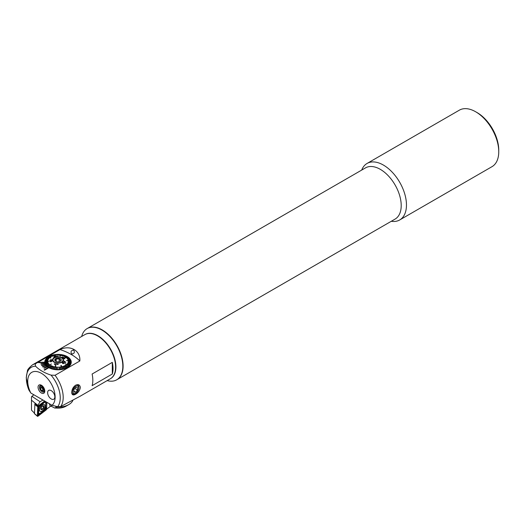 <?xml version="1.0" encoding="UTF-8"?>
<svg xmlns="http://www.w3.org/2000/svg" width="525" height="525" viewBox="0 0 525 525"><rect width="100%" height="100%" fill="white"/><g stroke="black" fill="none" stroke-linecap="round" stroke-linejoin="round"><path stroke-width="0.79" d="M361.712 170.074A32.629 18.841 60 0 1 367.08 163.446L459.362 110.165A32.629 18.841 60 0 1 475.676 111.779L477.12 112.612A30.588 17.66 60 0 1 498.75 150.071L498.75 151.738A32.629 18.841 60 0 1 491.991 166.674L399.702 219.955A32.629 18.841 60 0 1 391.276 221.287M477.12 112.612L475.676 111.779A32.629 18.841 60 0 1 498.75 151.738M367.08 163.446A32.629 18.841 60 0 1 383.388 165.06A32.629 18.841 60 0 1 404.709 193.81A32.629 18.841 60 0 1 399.702 219.955M87.275 328.519A29.571 17.069 60 0 1 87.419 328.433L365.518 167.875A29.571 17.069 60 0 1 380.303 169.339A29.571 17.069 60 0 1 399.617 195.398A29.571 17.069 60 0 1 395.089 219.089L116.99 379.647A29.571 17.069 60 0 1 116.845 379.733M102.204 329.897A29.571 17.069 60 0 1 121.518 355.957A29.571 17.069 60 0 1 116.99 379.647A29.571 17.069 60 0 0 121.518 355.957A29.571 17.069 60 0 0 102.204 329.897A29.571 17.069 60 0 0 87.419 328.433A29.571 17.069 60 0 1 102.204 329.897M38.062 387.194A4.758 2.743 -120 0 0 40.812 392.602A4.758 2.743 -120 0 0 44.566 392.333A4.758 2.743 -120 0 0 44.789 391.072A4.758 2.743 -120 0 0 40.222 384.812A4.758 2.743 -120 0 0 38.062 387.194M75.607 385.219C78.264 384.005 79.846 384.753 80.358 387.47C79.846 390.429 78.258 392.68 75.607 394.223C73.211 395.587 71.912 395.003 71.708 392.464C71.912 389.333 73.211 386.918 75.607 385.219M44.093 369.928L44.527 370.191L48.851 367.677A13.256 7.652 180 0 1 48.635 367.553A13.256 7.652 180 0 1 48.418 367.428L44.093 369.928L44.527 370.191L48.851 367.697A13.256 7.652 180 0 0 63.223 369.193A13.256 7.652 180 0 0 71.262 362.158A13.256 7.652 180 0 0 70.048 358.962A13.105 7.567 0 0 0 69.884 358.739L67.279 358.68M48.405 367.434A13.256 7.652 180 0 1 47.519 366.837L47.519 366.817A13.256 7.652 180 0 1 47.152 366.535A13.256 7.652 180 0 1 46.417 365.873L46.417 365.873A13.256 7.652 180 0 1 46.134 365.544L42.518 366.64L42.807 366.968L46.417 365.873L42.807 366.968M46.121 365.551A13.256 7.652 180 0 1 45.583 364.829L45.583 364.809A13.256 7.652 180 0 1 45.386 364.475A13.256 7.652 180 0 1 45.032 363.72L45.032 363.7A13.256 7.652 180 0 1 44.92 363.352A13.256 7.652 180 0 1 44.769 362.578L44.769 362.558A13.256 7.652 180 0 1 44.75 362.204A13.256 7.652 180 0 1 44.75 362.158A13.256 7.652 180 0 1 46.075 358.824M52.028 405.274A19.372 11.182 -120 0 0 55.125 397.044A19.372 11.182 -120 0 0 41.422 373.314A19.372 11.182 -120 0 0 27.727 381.222A19.372 11.182 -120 0 0 30.824 393.028L52.028 405.274L57.671 406.711L60.631 406.599L79.866 396.375L110.335 378.781A25.489 14.72 -120 0 0 115.612 367.113L115.612 366.778A25.082 14.483 -120 0 0 97.88 336.059A25.082 14.483 -120 0 0 97.735 335.98M115.612 367.113A25.489 14.72 -120 0 0 97.591 335.895A25.489 14.72 -120 0 0 84.847 334.628L32.425 364.895C29 367.802 27.326 369.836 27.412 371.004L26.25 377.678L28.836 389.944L30.824 393.028M51.043 375.126C44.461 372.973 39.303 369.987 35.549 366.181L35.28 363.858L60.053 349.558C70.258 344.649 80.699 350.641 79.833 360.977L55.059 375.283L51.043 375.126A23.96 13.834 -120 0 1 60.244 397.832A23.96 13.834 -120 0 1 57.671 406.711M51.227 390.633A5.099 2.947 -120 0 0 48.681 390.377A5.099 2.947 -120 0 0 47.9 394.465A5.099 2.947 -120 0 0 51.227 398.954A5.099 2.947 -120 0 0 53.78 399.21A5.099 2.947 -120 0 0 54.561 395.122A5.099 2.947 -120 0 0 51.227 390.633A5.099 2.947 -120 0 0 48.681 390.377A5.099 2.947 -120 0 0 47.9 394.465A5.099 2.947 -120 0 0 51.227 398.954A5.099 2.947 -120 0 0 53.78 399.21A5.099 2.947 -120 0 0 54.561 395.122A5.099 2.947 -120 0 0 51.227 390.633M73.769 350.168C71.118 350.313 70.396 351.56 71.61 353.922C74.228 353.771 74.95 352.518 73.769 350.168L73.198 349.991M112.297 374.023L92.111 385.678A25.489 14.72 -120 0 0 92.833 380.264A25.489 14.72 -120 0 0 92.111 374.023L112.297 362.368A25.489 14.72 -120 0 1 113.019 368.609A25.489 14.72 -120 0 1 112.297 374.023L112.297 362.368M79.833 360.977A53.018 30.614 0 0 0 60.053 349.558M44.75 362.204L38.633 362.335L38.653 362.69L44.769 362.578M47.152 366.535L43.864 367.953L44.231 368.235L47.519 366.837M45.386 364.475L41.528 365.262L41.724 365.597L45.583 364.829M44.92 363.352L40.904 363.799L41.016 364.147L45.032 363.72M71.61 353.922L72.181 354.099M43.864 367.933L44.231 368.235L47.519 366.817M41.528 365.249L41.724 365.597L45.583 364.809M40.904 363.779L41.016 364.147M41.016 364.127L45.032 363.7M38.633 362.316L38.653 362.69L44.769 362.558M42.013 387.076A2.087 1.201 -120 0 0 42.525 388.677L43.168 389.688L41.58 390.607L43.188 390.889L43.509 389.137L42.217 387.109L40.609 386.833L40.294 388.579L41.58 390.607M40.294 388.579L41.882 387.66L42.525 388.677A2.087 1.201 -120 0 0 43.424 389.609M41.882 387.66L41.987 387.069M75.784 386.315A4.193 2.422 120 0 0 72.745 391.401A4.193 2.422 120 0 0 75.633 393.245A4.193 2.422 120 0 0 78.671 388.159A4.193 2.422 120 0 0 75.784 386.315M71.735 391.847A5.099 2.947 120 0 0 72.785 393.98A5.099 2.947 120 0 0 75.246 393.783A5.099 2.947 120 0 0 78.652 389.294A5.099 2.947 120 0 0 77.884 385.147A5.099 2.947 120 0 0 75.429 385.35A5.099 2.947 120 0 0 75.095 385.547M73.933 389.55L73.881 391.978L75.653 392.214L77.483 390.009L77.536 387.575L75.764 387.345L73.933 389.55M74.826 388.474L77.483 390.009M73.894 391.197L75.653 392.214M53.996 361.718A5.047 2.914 180 0 1 52.959 359.953A5.047 2.914 180 0 1 56.392 357.19A5.047 2.914 180 0 1 62.022 358.188A5.047 2.914 180 0 1 63.053 359.953A5.047 2.914 180 0 1 59.62 362.716A5.047 2.914 180 0 1 53.996 361.718M60.598 361.102L60.926 360.189L60.034 360.071L59.141 358.837L56.221 359.054L55.086 360.623L55.296 361.003M60.605 358.811A3.262 1.883 180 0 1 60.985 360.721A3.262 1.883 180 0 1 55.414 361.095A3.262 1.883 180 0 1 55.027 360.721A3.262 1.883 180 0 1 56.339 358.332A3.262 1.883 180 0 1 60.605 358.811M56.221 361.528L56.221 359.054M59.141 361.718L59.141 358.837M50.984 359.632L50.426 360.688L51.122 361.476L51.68 360.314L50.984 359.632L51.68 360.34M52.1 360.209L51.148 361.777L50.4 361.732L50.013 360.806L50.964 359.395L52.106 360.393M49.409 361.088L44.907 362.145A13.105 7.567 0 0 0 44.914 362.263A13.105 7.567 0 0 0 44.927 362.381L49.409 361.088L44.927 362.394A13.105 7.567 180 0 0 45.058 363.103L45.058 363.103A13.105 7.567 0 0 0 45.124 363.32L47.939 362.296L45.124 363.339A13.105 7.567 180 0 0 45.413 364.035L45.413 364.035A13.105 7.567 0 0 0 45.531 364.245L48.261 363.011L45.531 364.258A13.105 7.567 180 0 0 45.964 364.928L45.964 364.914A13.105 7.567 0 0 0 46.128 365.124L48.733 363.707L46.128 365.144A13.105 7.567 180 0 0 46.705 365.774L46.705 365.774A13.105 7.567 0 0 0 46.915 365.958L49.357 364.357L46.915 365.977A13.105 7.567 180 0 0 47.624 366.568L47.624 366.548A13.105 7.567 0 0 0 47.749 366.64A13.105 7.567 0 0 0 47.88 366.732L51.391 363.943L47.624 366.548M70.868 363.379L68.073 362.289L70.783 363.608A13.105 7.567 0 0 0 70.868 363.379L70.868 363.398A13.105 7.567 180 0 0 71.046 362.69L68.204 361.804L71.046 362.69A13.105 7.567 0 0 0 71.078 362.44L71.078 362.453A13.105 7.567 180 0 0 71.111 361.948A13.105 7.567 180 0 0 71.105 361.738L66.616 360.557L71.105 361.738A13.105 7.567 0 0 0 71.098 361.607A13.105 7.567 0 0 0 71.085 361.489L66.603 360.419M44.907 363.32A13.105 7.567 180 0 1 44.907 363.28L44.907 361.948A13.105 7.567 180 0 1 44.933 361.443L47.775 360.813L44.933 361.443A13.105 7.567 0 0 1 44.966 361.193L47.775 360.833M44.973 361.193A13.105 7.567 180 0 1 45.143 360.504L47.939 360.078L45.143 360.504M48.024 359.861L45.229 360.255A13.105 7.567 0 0 0 45.143 360.485M45.235 360.255A13.105 7.567 180 0 1 45.563 359.586L48.261 359.356L45.563 359.586M48.392 359.133L45.695 359.343A13.105 7.567 0 0 0 45.563 359.566M45.708 359.343A13.105 7.567 180 0 1 46.174 358.7L48.733 358.667L46.174 358.7M48.91 358.457L46.358 358.477A13.105 7.567 0 0 0 46.174 358.687M46.371 358.477A13.105 7.567 180 0 1 46.974 357.873L50.938 357.906L46.974 357.873M50.938 357.906L47.197 357.656A13.105 7.567 0 0 0 47.086 357.755A13.105 7.567 0 0 0 46.974 357.853M47.217 357.656A13.105 7.567 180 0 1 47.946 357.105L50.105 357.413L47.946 357.105A13.105 7.567 0 0 1 48.208 356.908L50.374 357.236M48.234 356.915A13.105 7.567 180 0 1 49.074 356.416L50.991 356.869L49.074 356.416A13.105 7.567 0 0 1 49.376 356.239L50.991 356.888M49.403 356.245A13.105 7.567 180 0 1 50.347 355.812L51.982 356.396L50.347 355.812M52.316 356.278L50.682 355.661A13.105 7.567 0 0 0 50.347 355.792M50.708 355.668A13.105 7.567 180 0 1 51.739 355.307L53.064 355.996L51.739 355.307A13.105 7.567 0 0 1 52.1 355.182L53.425 355.891L53.064 356.016M52.126 355.189A13.105 7.567 180 0 1 53.235 354.907L55.184 356.055L53.235 354.907A13.105 7.567 0 0 1 53.425 354.848A13.105 7.567 0 0 1 53.616 354.808L55.184 356.055M53.629 354.821A13.105 7.567 180 0 1 54.797 354.618L55.453 355.451L54.797 354.618A13.105 7.567 0 0 1 55.197 354.546L55.853 355.399L55.453 355.471L55.853 355.399M55.21 354.559A13.105 7.567 180 0 1 56.418 354.441L56.418 354.441A13.105 7.567 0 0 1 56.825 354.401A13.105 7.567 180 0 1 58.058 354.388L58.006 355.281L58.413 355.287L58.465 354.388A13.105 7.567 0 0 0 58.058 354.368M58.006 355.267L58.413 355.267L58.465 354.388A13.105 7.567 180 0 1 59.692 354.447L59.286 355.313L59.692 355.346L59.286 355.327M61.3 354.631A13.105 7.567 180 0 0 60.106 354.487L59.692 355.366L60.106 354.487A13.105 7.567 0 0 0 59.699 354.434M60.506 355.989L61.707 354.677A13.105 7.567 0 0 0 61.51 354.644A13.105 7.567 0 0 0 61.313 354.611L60.119 355.93L60.506 356.009L60.119 355.93M61.707 354.677L61.707 354.697A13.105 7.567 180 0 1 62.862 354.926M63.256 355.005L62.153 355.786L63.256 355.005A13.105 7.567 0 0 0 62.882 354.913L61.779 355.701M63.256 355.018A13.105 7.567 180 0 1 64.345 355.327M62.941 355.996L64.719 355.438A13.105 7.567 0 0 0 64.365 355.32L62.941 356.016L64.719 355.451A13.105 7.567 180 0 1 65.73 355.838M67.016 356.442L65.021 356.869L67.305 356.619A13.105 7.567 0 0 0 67.016 356.442A13.105 7.567 180 0 0 66.078 355.989L64.352 356.554L66.078 355.989A13.105 7.567 0 0 0 65.75 355.832L64.03 356.409M65.31 357.033L67.305 356.619A13.105 7.567 180 0 1 68.112 357.138M69.077 357.906A13.105 7.567 180 0 0 68.388 357.335L64.877 357.768L68.388 357.335A13.105 7.567 0 0 0 68.263 357.223A13.105 7.567 0 0 0 68.138 357.138L64.627 357.564M69.871 358.739A13.105 7.567 180 0 0 69.307 358.122L66.872 358.227L69.307 358.122A13.105 7.567 0 0 0 69.097 357.906L66.662 358.03M67.443 358.877L70.048 358.975A13.105 7.567 180 0 1 70.475 359.625L67.751 359.369M70.954 360.78L68.145 360.321L70.954 360.78A13.105 7.567 0 0 0 70.888 360.544A13.105 7.567 180 0 0 70.599 359.868L67.869 359.592L70.599 359.868A13.105 7.567 0 0 0 70.481 359.625M70.954 360.793A13.105 7.567 180 0 1 71.085 361.489M63.098 359.828A5.099 2.947 180 0 1 63.105 359.953A5.099 2.947 180 0 1 58.117 362.893A5.099 2.947 180 0 1 52.913 360.078A5.099 2.947 180 0 1 52.907 359.953A5.099 2.947 180 0 1 57.894 357.013A5.099 2.947 180 0 1 63.098 359.828M54.305 369.187A13.105 7.567 0 0 0 54.502 369.219A13.105 7.567 0 0 0 54.698 369.252L55.899 365.577L55.506 365.518L54.305 369.206A13.105 7.567 180 0 1 53.137 368.97L54.239 366.686L53.858 366.594L52.756 368.865A13.105 7.567 180 0 1 51.647 368.563L53.071 366.371L51.647 368.563A13.105 7.567 0 0 1 51.292 368.432L51.292 368.445A13.105 7.567 180 0 1 50.262 368.051L51.988 365.991L51.66 365.827L49.941 367.913A13.105 7.567 180 0 1 49.002 367.447L50.991 365.498L49.002 367.447A13.105 7.567 0 0 1 48.707 367.264A13.105 7.567 180 0 1 47.88 366.752L51.391 363.956M60.828 365.472L62.396 369.075A13.105 7.567 0 0 0 62.593 369.023A13.105 7.567 0 0 0 62.783 368.977L61.215 365.374L60.828 365.452L62.396 369.062A13.105 7.567 180 0 1 61.215 369.285L60.559 366.916L60.165 366.968L60.815 369.324A13.105 7.567 180 0 1 59.594 369.462L59.292 367.054L58.892 367.08L59.194 369.482A13.105 7.567 180 0 1 57.953 369.515L57.953 369.515A13.105 7.567 0 0 1 57.547 369.495A13.105 7.567 180 0 1 56.313 369.449L56.726 367.054L56.313 369.449A13.105 7.567 0 0 1 55.906 369.403A13.105 7.567 180 0 1 54.698 369.272L55.899 365.577M65.08 363.602L68.814 366.227A13.105 7.567 0 0 0 68.933 366.109A13.105 7.567 0 0 0 69.044 366.01L65.08 363.602L68.814 366.227A13.105 7.567 180 0 1 68.066 366.798L65.638 365.131L67.804 366.975A13.105 7.567 180 0 1 66.938 367.487L65.028 365.492L64.726 365.669L66.636 367.625A13.105 7.567 180 0 1 65.664 368.091L64.037 365.971L63.702 366.122L65.33 368.222A13.105 7.567 180 0 1 64.273 368.596L62.947 366.365L62.587 366.476L63.912 368.701A13.105 7.567 180 0 1 62.783 368.996L62.783 368.977M64.798 358.87L64.897 358.175L64.536 358.634L62.468 357.446L63.656 357.302L62.245 356.98L62.153 357.492L64.798 358.851L64.897 358.175L64.798 358.87L63.157 358.339L63.013 357.814M63.656 357.302L62.468 357.446M63.755 357.853L63.492 358.286M53.734 357.105L54.639 356.849L54.154 356.455L54.639 356.869M55.204 356.869L57.665 356.416L55.361 356.974M53.872 357.236L54.777 356.98L53.872 357.236M52.507 360.091A5.506 3.176 180 0 1 57.77 356.777A5.506 3.176 180 0 1 63.505 359.815A5.506 3.176 180 0 1 58.242 363.129A5.506 3.176 180 0 1 52.507 360.091M70.048 358.975L67.443 358.897M61.707 354.697L60.506 356.009M57.127 355.307L56.72 355.327L57.127 355.307L56.825 354.401M50.013 360.826L50.4 361.745L51.148 361.797L52.041 360.951M61.215 369.265L61.215 369.285A13.105 7.567 0 0 1 60.815 369.324L60.165 366.988M63.912 368.701L62.587 366.496M66.938 367.467A13.105 7.567 0 0 1 66.636 367.625L64.726 365.669M67.804 366.975L65.638 365.151M67.102 363.91L69.838 365.183A13.105 7.567 0 0 1 69.661 365.393L67.102 363.93L69.661 365.413A13.105 7.567 180 0 1 69.044 366.03L69.044 366.03M70.317 364.54L67.62 363.248L70.317 364.54A13.105 7.567 180 0 1 69.838 365.197L69.838 365.183M70.783 363.608L70.783 363.628A13.105 7.567 180 0 1 70.448 364.317L67.62 363.248M70.783 363.628L67.994 362.519M65.638 362.408L64.352 362.447L65.638 362.394M62.928 363.352L62.803 362.631L64.352 362.46L62.803 362.631L62.928 363.352L64.214 363.556L62.692 363.569L62.468 362.388L65.139 362.158L64.083 361.049L65.868 362.289M62.468 362.401L62.692 363.589L64.214 363.576M63.82 361.239L65.139 362.171M58.117 364.573L58.222 364.252L55.059 364.015L58.117 364.56M54.961 364.691L54.233 363.812L54.961 364.691M53.064 355.996L53.425 355.891M70.888 360.544L68.073 360.071M71.078 362.44L68.204 361.804M64.273 368.576L64.273 368.596A13.105 7.567 0 0 1 63.912 368.688M63.702 366.102L65.33 368.222A13.105 7.567 0 0 0 65.664 368.071M56.726 367.054L56.319 367.021L55.906 369.416M58.013 367.1L57.606 367.093L57.547 369.508M58.892 367.08L59.194 369.482A13.105 7.567 0 0 0 59.594 369.442M52.756 368.865L52.756 368.885A13.105 7.567 0 0 0 53.137 368.957L54.239 366.686M50.991 365.498L48.707 367.277M49.941 367.894A13.105 7.567 0 0 0 50.262 368.038L51.988 365.971M53.071 366.371L52.717 366.253L51.292 368.432M49.357 364.357L46.705 365.761M47.939 362.296L45.058 363.09M48.261 363.011L45.413 364.015M48.733 363.707L45.964 364.914M71.111 361.948L71.111 363.28A13.105 7.567 180 0 1 71.111 363.32M50.426 360.675L50.984 359.651M54.233 363.812L58.222 364.252M55.059 364.015L55.427 364.757M62.245 362.887L62.468 362.388M54.154 356.455L57.665 356.396M54.712 356.475L56.779 356.396M64.542 358.181L64.536 358.634M63.013 357.801L63.157 358.339M33.771 394.734L31.474 396.92L31.493 410.156L34.361 413.037M72.942 400.234A15.297 8.833 180 0 1 68.821 404.578L65.94 406.238A11.215 6.477 180 0 1 56.739 408.096A12.232 7.061 0 0 0 54.784 408.056L50.794 406.028L46.397 409.369M65.94 406.238L68.821 404.578A15.297 8.833 180 0 1 56.51 407.118L54.784 408.056M56.483 406.416L56.51 407.118L55.217 406.094M31.474 396.92L31.493 400.194L37.852 405.326L37.813 406.094L34.926 403.902L34.46 413.628M31.493 400.194L31.493 410.156M38.22 405.779L37.813 406.094M31.795 396.25L40.077 401.75L42.997 400.063M40.077 401.75L37.852 405.326M34.939 403.686L34.899 404.158L35.779 404.617M46.417 408.909L37.78 415.268L38.213 406.009M39.395 409.566A3.924 2.146 122.5 0 0 40.064 411.272A3.924 2.146 122.5 0 0 43.07 410.261A3.924 2.146 122.5 0 0 44.947 406.357A3.924 2.146 122.5 0 0 44.284 404.65A3.924 2.146 122.5 0 0 41.278 405.661A3.924 2.146 122.5 0 0 39.395 409.566M44.244 410.137A2.041 1.116 122.5 0 0 45.511 407.853L45.721 403.331A2.041 1.116 122.5 0 0 44.1 402.714L40.103 405.786A2.041 1.116 122.5 0 0 38.837 408.069L38.627 412.591A2.041 1.116 122.5 0 0 40.241 413.208L44.212 410.183L45.511 407.853M44.658 401.015L38.279 405.923A0.814 0.446 122.5 0 0 37.767 406.836L37.347 415.958A0.814 0.446 122.5 0 0 37.452 416.292A0.814 0.446 122.5 0 0 37.99 416.207L46.069 409.999A0.814 0.446 122.5 0 0 46.574 409.087L46.889 402.308M37.636 415.177L37.347 415.958L34.342 413.529M37.649 415.124L38.01 406.291L43.929 401.599M46.069 409.999L45.767 409.415L44.336 411.193L40.333 414.271L38.384 415.078M46.751 402.229L46.548 407.203L45.898 409.178M46.548 407.203A1.431 0.866 -177.3 0 0 45.544 407.781L45.754 403.259L45.321 401.572L38.778 406.613L38.437 413.976L40.241 413.208M42.492 405.996L41.357 407.092L41.173 409.067L42.282 409.06L43.385 407.663L43.385 406.271L42.492 405.996L43.568 406.757M40.799 409.159A2.244 1.227 122.5 0 0 42.781 409.06A2.244 1.227 122.5 0 0 43.837 406.232A2.244 1.227 122.5 0 0 41.862 406.33A2.244 1.227 122.5 0 0 40.799 409.159M42.761 409.001A2.139 1.168 122.5 0 0 43.772 406.298A2.139 1.168 122.5 0 0 41.882 406.389A2.139 1.168 122.5 0 0 40.871 409.093A2.139 1.168 122.5 0 0 42.761 409.001M40.989 408.581L41.711 409.29L42.282 409.06M84.991 334.55A25.489 14.72 60 0 1 97.88 335.724A25.489 14.72 60 0 1 114.568 358.319A25.489 14.72 60 0 1 110.48 378.696M81.677 336.459L81.69 336.42A29.571 17.069 60 0 1 87.13 328.598A29.571 17.069 60 0 1 101.916 330.067A29.571 17.069 60 0 1 121.236 356.121A29.571 17.069 60 0 1 116.701 379.818A29.571 17.069 60 0 1 107.205 380.618L107.166 380.612M60.631 406.599A25.489 14.72 -120 0 0 63.197 397.379A25.489 14.72 -120 0 0 55.059 375.283M35.549 366.181A23.96 13.834 -120 0 0 26.355 378.269A23.96 13.834 -120 0 0 28.927 390.114M35.28 363.858A25.489 14.72 -120 0 0 32.425 364.895M44.513 389.379A3.57 2.061 60 0 1 43.864 391.847A3.57 2.061 60 0 1 41.987 391.611M40.373 390.023A3.314 1.916 -120 0 0 43.673 391.65A3.314 1.916 -120 0 0 43.431 387.693A3.314 1.916 -120 0 0 40.123 386.065A3.314 1.916 -120 0 0 40.373 390.023M39.559 387.404A3.57 2.061 60 0 1 40.294 385.665A3.57 2.061 60 0 1 42.755 386.334M56.346 407.262L56.739 408.096M50.177 406.304A17.332 9.47 122.5 0 0 49.173 403.627M51.247 404.821A18.355 10.027 -57.5 0 1 51.608 406.179M34.762 404.401L37.767 406.836L37.951 406.429M38.135 405.845L38.082 406.192M37.59 415.413L37.99 416.207M46.102 409.152L46.574 409.087M40.333 414.271L40.208 413.254L44.212 410.183M37.498 413.188A1.431 0.866 -177.3 0 1 38.509 412.604L38.627 412.591M37.715 408.667L38.837 408.069M46.758 402.682L45.721 403.331M44.336 411.193A1.431 0.663 52.5 0 1 44.146 410.655M44.776 391.315L43.864 391.847C43.221 392.588 42.039 391.998 40.333 390.055C39.257 387.667 39.244 386.203 40.294 385.665L41.212 385.133M52.959 359.953L52.959 360.367M63.053 359.953L63.053 360.367M44.815 362.926L44.907 362.506M71.197 362.926L71.111 362.506M34.368 413.621L37.452 416.292"/></g></svg>

